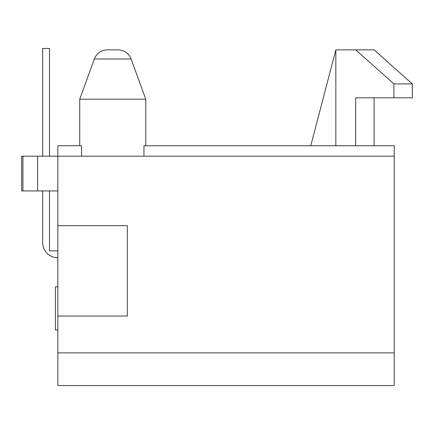 <?xml version="1.0" encoding="UTF-8"?>
<svg xmlns="http://www.w3.org/2000/svg" width="434" height="434" viewBox="0 0 434 434"><rect width="100%" height="100%" fill="white"/><g stroke="black" fill="none" stroke-linecap="round" stroke-linejoin="round"><path stroke-width="0.65" d="M394.229 352.875L394.229 385.544L57.841 385.544L57.841 352.875L394.229 352.875L394.229 156.186L21.7 156.186L21.7 190.938L57.841 190.938M374.075 145.759L374.075 97.802M81.543 156.186L81.543 145.759L57.841 145.759L57.841 352.875M57.841 250.885L49.503 250.885L49.503 190.938M42.619 48.456L42.619 156.186L42.619 48.456L42.619 156.186L42.619 48.456L49.503 48.456L49.503 156.186M42.619 242.541L42.619 190.938L42.619 242.541A15.223 15.223 0 0 0 57.841 257.763M335.845 145.759L335.845 49.85L374.075 49.85L412.3 83.903L412.3 97.802L393.909 97.802L393.909 83.903L355.679 49.85M355.679 145.759L355.679 97.802L393.909 97.802M335.845 49.85L310.771 145.759M393.909 83.903L412.3 83.903M143.952 156.186L143.952 145.759L394.229 145.759L394.229 156.186M57.841 316.039L127.341 316.039L127.341 225.685L57.841 225.685M107.426 49.85L118.064 49.85L107.426 49.85A13.899 13.899 0 0 0 94.368 58.997L79.737 99.196L145.759 99.196L145.759 145.759M79.737 99.196L79.737 145.759M118.064 49.85A13.899 13.899 0 0 1 131.128 58.997L145.759 99.196M37.622 156.186L37.622 190.938M57.841 286.847L55.411 286.847L55.411 329.943L57.841 329.943M94.368 58.997L131.128 58.997M22.921 156.186L22.921 190.938"/></g></svg>
